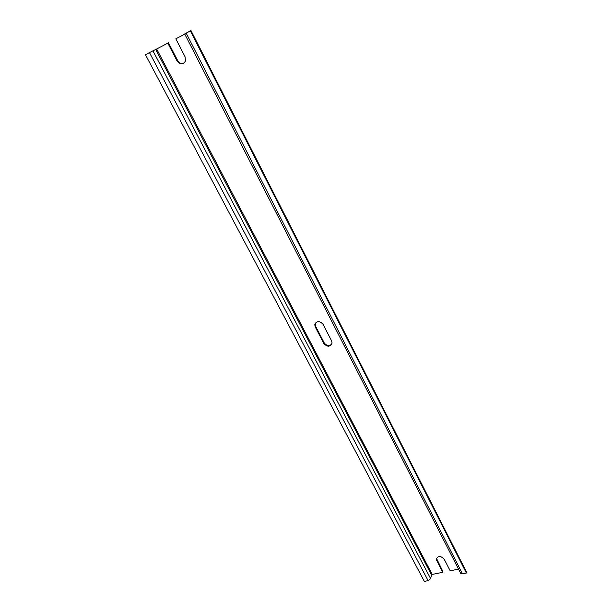<?xml version="1.0" encoding="UTF-8"?>
<svg xmlns="http://www.w3.org/2000/svg" width="612" height="612" viewBox="0 0 612 612"><rect width="100%" height="100%" fill="white"/><g stroke="black" fill="none" stroke-linecap="round" stroke-linejoin="round"><path stroke-width="0.92" d="M323.052 324.299L331.635 340.945L332.087 343.041C330.166 347.035 327.42 347.195 323.84 343.531L315.241 326.969L314.775 324.735C316.733 320.757 319.495 320.612 323.052 324.299M315.455 322.975L315.624 326.326L324.215 342.873C326.655 345.956 329.202 346.354 331.849 344.066M436.41 558.198L442.874 571.455L442.675 572.327L432.217 574.431L431.521 574.982L430.634 578.646L428.125 580.65L424.353 581.4L145.442 54.713L149.458 52.578L428.125 580.65M183.807 63.25C181.297 64.023 179.247 63.105 177.641 60.511L168.445 42.802L156.649 49.014L432.217 574.431M458.533 569.129L450.187 570.812L444.067 558.947C440.525 555.642 437.901 555.75 436.195 559.246L442.675 572.327M184.77 34.111L175.828 38.847L185.031 56.694L185.482 60.963C183.072 64.834 180.249 64.796 177.013 60.84L167.803 43.1M186.163 33.117L184.686 33.943L460.652 573.268L462.473 573.819L466.382 573.039L466.558 572.151L190.99 30.6L186.163 33.117L462.473 573.819M156.649 49.014L149.458 52.578M190.363 30.891L466.382 573.039M315.624 326.326L315.241 326.969M324.215 342.873L323.84 343.531M436.746 559.651L436.54 560.516M177.641 60.511L177.013 60.84M155.693 49.503L431.521 574.982M152.924 50.811L430.634 578.646M315.165 324.1L314.775 324.735M436.402 558.389L436.195 559.246"/></g></svg>

